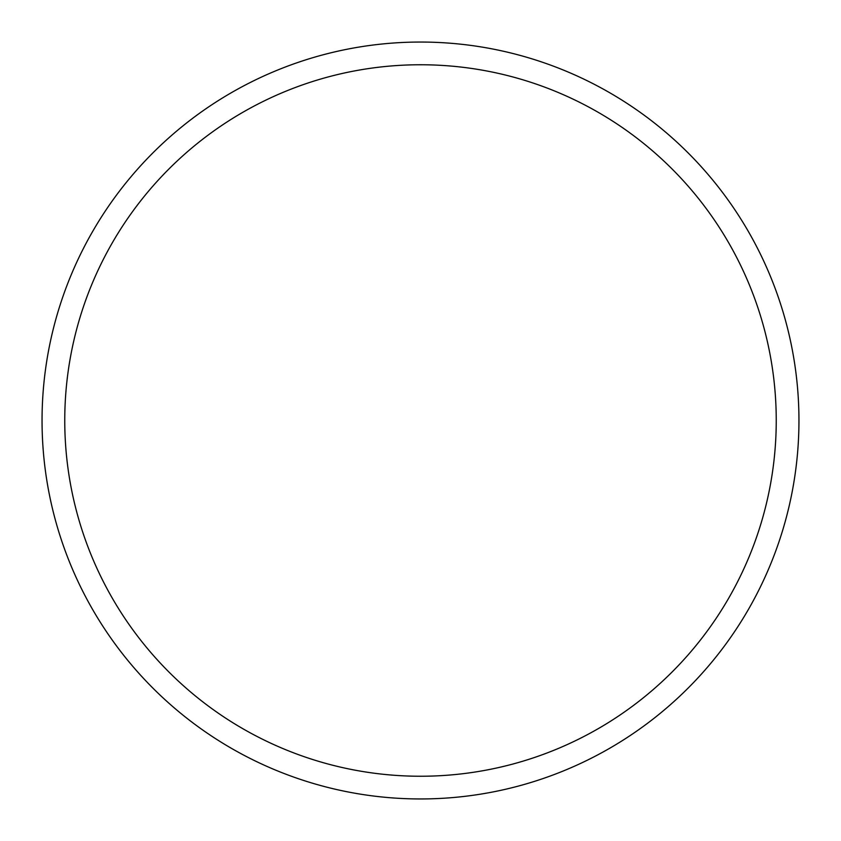 <?xml version="1.0" encoding="UTF-8"?>
<svg xmlns="http://www.w3.org/2000/svg" width="841" height="841" viewBox="0 0 841 841"><rect width="100%" height="100%" fill="white"/><g stroke="black" fill="none" stroke-linecap="round" stroke-linejoin="round"><path stroke-width="1.26" d="M776.243 420.5A355.743 355.743 0 0 0 420.5 64.757A355.743 355.743 0 0 0 64.757 420.5A355.743 355.743 0 0 0 420.5 776.243A355.743 355.743 0 0 0 776.243 420.5M42.05 420.5A378.45 378.45 0 0 1 420.5 42.05A378.45 378.45 0 0 1 798.95 420.5A378.45 378.45 0 0 1 420.5 798.95A378.45 378.45 0 0 1 42.05 420.5"/></g></svg>
